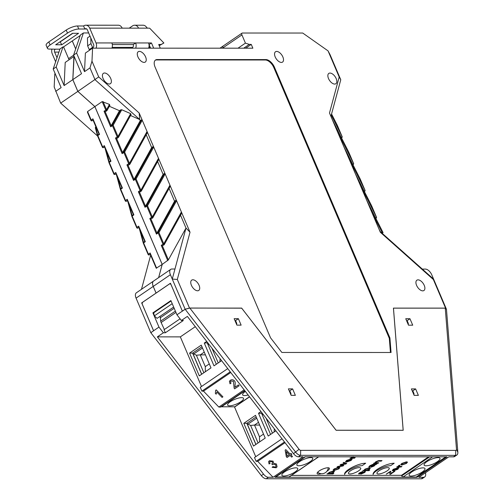 <?xml version="1.0" encoding="UTF-8"?>
<svg xmlns="http://www.w3.org/2000/svg" width="504" height="504" viewBox="0 0 504 504"><rect width="100%" height="100%" fill="white"/><g stroke="black" fill="none" stroke-linecap="round" stroke-linejoin="round"><path stroke-width="0.76" d="M189.504 308.045L177.307 279.455L172.267 279.065L170.402 274.699A6.47 3.484 -124.3 0 1 170.717 269.363A6.47 3.484 -124.3 0 1 171.933 269.01L174.97 269.01L172.267 279.065L185.132 309.229L182.36 311.119L185.132 309.229L189.504 308.045L241.473 308.177M425.559 472.708L425.672 474.169A6.47 3.484 -124.3 0 1 424.689 476.973L422.522 478.454A6.47 3.484 -124.3 0 1 421.306 478.8L266.232 478.756A6.47 3.484 -124.3 0 1 261.349 475.6L150.822 332.697L153.594 330.75L142.342 304.385A1.682 1.329 90 0 1 142.884 302.104L169.281 284.086A1.682 1.329 90 0 1 171.083 284.766L182.372 311.163L185.138 309.242L189.787 308.07L241.164 308.101A1.247 0.674 -124.3 0 1 241.447 308.164A1.247 0.674 -124.3 0 1 242.109 308.713L336.118 430.284L403.2 430.303L393.511 308.757A1.247 0.674 -124.3 0 1 393.933 308.146L445.252 308.158L446.475 309.343L457.84 452.214L456.492 449.341A2.155 1.159 -124.3 0 1 455.755 450.387L300.686 450.343A2.155 1.159 -124.3 0 1 299.055 449.291L189.844 308.083L241.164 308.101M241.637 308.064L336.118 430.246L403.169 430.265L393.429 308.108L445.561 308.12L446.468 309.305L431.676 274.617L433.604 279.14L422.321 269.086L425.357 269.086A6.47 3.484 -124.3 0 1 431.676 274.617M393.933 308.146L445.259 308.158L456.492 449.341M330.914 116.374L340.773 79.752L330.089 54.715L328.047 50.873L339.192 76.999L329.49 113.035L380.35 232.281L433.364 279.531L445.561 308.12M328.047 50.873L302.728 33.037L242.437 33.018A2.155 1.159 55.7 0 0 242.033 33.132A2.155 1.159 55.7 0 0 241.926 34.915L245.429 43.123L238.008 48.189M177.307 279.455L190.021 232.224L139.161 112.978L98.708 76.929L91.98 61.16L92.591 48.151L252.869 48.195L251.25 44.402L249.285 44.402L245.429 43.123M265.91 59.579A8.625 4.643 -124.3 0 1 274.428 67.171L389.907 337.907L391.066 352.491L281.868 352.46L270.585 337.869L155.106 67.133A8.625 4.643 -124.3 0 1 155.528 60.014A8.625 4.643 -124.3 0 1 157.147 59.548L265.91 59.579L265.312 59.989L156.549 59.957A8.625 4.643 55.7 0 0 155.238 60.241M191.407 285.283A6.25 3.37 -124.3 0 1 191.709 280.123A6.25 3.37 -124.3 0 1 198.015 283.387A6.25 3.37 -124.3 0 1 198.759 290.449A6.25 3.37 -124.3 0 1 191.407 285.283M137.932 56.889A6.25 3.37 -124.3 0 1 138.235 51.723A6.25 3.37 -124.3 0 1 144.541 54.993A6.25 3.37 -124.3 0 1 145.284 62.055A6.25 3.37 -124.3 0 1 137.932 56.889M328.514 78.567A6.25 3.37 -124.3 0 1 328.816 73.408A6.25 3.37 -124.3 0 1 335.122 76.671A6.25 3.37 -124.3 0 1 335.866 83.733A6.25 3.37 -124.3 0 1 328.514 78.567M416.581 285.352A6.25 3.37 -124.3 0 1 416.884 280.186A6.25 3.37 -124.3 0 1 423.19 283.456A6.25 3.37 -124.3 0 1 423.933 290.518A6.25 3.37 -124.3 0 1 416.581 285.352M103.074 78.498A6.25 3.37 -124.3 0 1 103.377 73.338A6.25 3.37 -124.3 0 1 109.683 76.602A6.25 3.37 -124.3 0 1 110.426 83.664A6.25 3.37 -124.3 0 1 103.074 78.498M275.203 56.927A6.25 3.37 -124.3 0 1 275.505 51.767A6.25 3.37 -124.3 0 1 281.812 55.03A6.25 3.37 -124.3 0 1 282.555 62.093A6.25 3.37 -124.3 0 1 275.203 56.927M151.704 333.843L150.791 332.659L153.588 330.775L142.342 304.403A1.726 1.361 -90 0 1 142.89 302.066L156.076 293.07L141.668 302.885L142.292 302.885M97.606 136.036L60.669 103.112L54.18 86.959L54.791 73.943L55.175 73.685M416.625 476.752A1.291 0.699 -124.3 0 1 416.468 476.954A1.291 0.699 -124.3 0 1 416.228 477.023L403.03 477.023A1.291 0.699 -124.3 0 1 401.751 475.883L429.654 456.838M291.482 475.385L401.505 475.316L401.751 475.883M244.755 390.606L220.62 407.075L218.856 407.075L203.477 391.136L230.763 372.513M227.739 368.6L200.277 387.343L201.896 391.136L203.477 391.136M261.349 475.6L263.516 474.119L157.361 336.874L180.338 336.88L201.499 386.505M263.516 474.119A6.47 3.484 55.7 0 0 268.405 477.275L273.08 477.275L257.702 461.336L285.037 442.682M282.007 438.77L254.501 457.544L256.12 461.336L257.702 461.336M249.575 396.837L234.562 407.081L255.73 456.706M417.029 477.32L274.85 477.275L304.851 456.8L447.029 456.844L417.029 477.32L416.783 476.74M424.689 476.973A6.47 3.484 -124.3 0 1 423.473 477.32L418.799 477.32L448.799 456.844L453.474 456.844A6.47 3.484 55.7 0 0 454.69 456.498L456.863 455.017A6.47 3.484 55.7 0 0 457.84 452.214M406.608 320.752L407.201 320.752L408.334 323.411L408.303 324.734M201.726 374.207L192.698 353.052M201.638 374.264L192.616 353.109L201.965 346.727M221.59 360.65L213.992 365.841L204.278 343.073L207.761 342.77M207.314 343.073L216.342 364.234M236.716 324.683L236.748 323.354L235.614 320.702L235.022 320.702M273.08 477.275L303.08 456.8L298.406 456.8A6.47 3.484 55.7 0 1 293.517 453.65L187.362 316.399L181.364 320.494L176.961 314.805L170.894 300.573L152.895 312.858L158.962 327.09L153.594 330.75M290.947 394.884L290.972 393.555L289.844 390.902L289.246 390.902M387.185 470.812A6.684 1.947 -23.1 0 1 380.892 473.621A6.684 1.947 -23.1 0 1 376.948 473.432A6.684 1.947 -23.1 0 1 382.328 469.022A6.684 1.947 -23.1 0 1 389.239 468.191A6.684 1.947 -23.1 0 1 389.113 468.997A6.684 1.947 -23.1 0 1 387.185 470.812M358.678 470.805A6.684 1.947 -23.1 0 1 352.384 473.609A6.684 1.947 -23.1 0 1 348.434 473.426A6.684 1.947 -23.1 0 1 353.821 469.016A6.684 1.947 -23.1 0 1 360.732 468.185A6.684 1.947 -23.1 0 1 360.599 468.985A6.684 1.947 -23.1 0 1 358.678 470.805M412.259 390.934L412.858 390.94L413.992 393.593L413.96 394.922M428.576 456.838L401.505 475.316M353.191 456.574L352.151 457.544L355.181 457.645L354.337 458.224L349.934 458.224L351.364 457.701L351.905 456.813L351.275 457.569M333.113 469.967L334.19 468.896L338.764 467.303L339.872 467.586L338.789 468.903L334.146 470.497L333.119 469.967L334.19 468.903L338.77 467.303L339.872 467.586M370.679 467.032L371.133 467.202L371.089 466.364L372.979 464.82L370.692 465.646L369.3 467.101L368.928 466.887M369.3 467.095C368.575 466.969 368.878 466.458 370.194 465.557L373.061 464.266L376.897 464.052L375.304 464.776L374.1 466.03L371.133 467.202L371.089 466.37L372.985 464.827M400.749 464.505L401.827 463.434L406.407 461.834L407.509 462.124L406.426 463.441L401.783 465.034L400.756 464.505L401.833 463.441L406.407 461.84L407.509 462.124M396.679 467.013L398.11 466.49L398.431 465.753L399.533 465.161L399.937 465.368L398.897 466.339L401.927 466.433L401.083 467.019L396.686 467.019L398.021 466.358M399.149 465.784L398.897 466.339L401.934 466.439M373.124 474.434L373.124 474.434A13.016 3.786 -23.1 0 1 380.337 467.517A13.016 3.786 -23.1 0 1 394.191 463.239L390.594 465.696A10.779 3.137 156.9 0 0 379.865 468.859A10.779 3.137 156.9 0 0 373.124 474.434A13.016 3.786 -23.1 0 1 380.337 467.517A13.016 3.786 -23.1 0 1 394.197 463.239M344.616 474.421L344.616 474.428A13.016 3.786 -23.1 0 1 351.824 467.51A13.016 3.786 -23.1 0 1 365.684 463.226L362.086 465.69A10.779 3.137 156.9 0 0 351.357 468.846A10.779 3.137 156.9 0 0 344.616 474.428A13.016 3.786 -23.1 0 1 351.83 467.51A13.016 3.786 -23.1 0 1 365.684 463.233M389.863 474.264L389.825 472.097L386.253 474.132L390.335 471.347L390.833 471.347L390.902 473.552L394.248 471.24L394.89 471.24L390.468 474.264L389.863 474.264L389.825 472.097M398.708 467.731L399.017 467.958L398.708 467.737L397.933 469.237L393.29 470.862L392.238 470.553L393.29 469.262L398.047 467.718L394.317 470.264L397.322 469.23L398.708 467.731L397.322 469.237L394.317 470.264M359.705 473.521L364.934 471.347C365.715 471.391 365.507 471.851 364.298 472.721L360.751 474.182L363.68 472.721L364.127 471.939L358.974 474.088L358.577 473.697L359.547 472.821L362.767 471.467L360.221 472.784L359.705 473.527L364.928 471.341L365.381 471.517M358.974 474.088L358.577 473.697L358.974 474.088L358.577 473.697L359.554 472.828L362.773 471.473M362.823 470.66L364.171 470.125L364.953 469.136L369.331 467.693L370.39 468.021L369.482 469.186L367.618 470.081L369.76 470.081L368.909 470.66L362.823 470.66L364.171 470.131L364.953 469.142L369.331 467.699L370.39 468.021M367.624 470.075L369.753 470.081M373.546 463.346L374.932 462.817L375.795 461.733L379.298 460.568L382.007 460.574L381.156 461.154L378.485 461.147L376.267 461.859L375.637 462.59L378.788 462.76L377.943 463.346L373.546 463.346L374.932 462.823L375.795 461.74L378.529 460.606L382.007 460.574M326.907 473.936L328.249 473.407L329.03 472.418L333.409 470.975L334.467 471.303L333.566 472.469L331.695 473.363L333.837 473.363L332.993 473.943L326.907 473.943L328.255 473.414L329.036 472.424L333.409 470.982L334.467 471.303M337.012 467.044L337.888 466.446L342.462 465.702L340.036 464.984L340.906 464.379L345.29 463.705L343.048 462.924L343.873 462.357L346.702 463.434L345.826 464.033L341.454 464.707L343.816 465.4L342.934 466.005L337.012 467.044L337.888 466.439L342.449 465.702M340.03 464.978L340.906 464.386L345.284 463.705M351.962 458.936L352.271 459.163L351.962 458.942L351.187 460.442L346.544 462.067L345.486 461.759L346.538 460.467L351.294 458.924L347.571 461.469L350.57 460.435L351.962 458.936L350.576 460.442L347.571 461.469M321.212 473.71A6.684 1.947 -23.1 0 1 317.816 474.031A6.684 1.947 -23.1 0 1 317.129 473.558A6.684 1.947 -23.1 0 1 322.516 469.148A6.684 1.947 -23.1 0 1 329.421 468.317A6.684 1.947 -23.1 0 1 327.367 470.938A6.684 1.947 -23.1 0 1 326.92 471.234M263.516 434.095L259.516 436.823L254.501 425.061L259.661 425.067M247.023 423.184A2.155 1.159 -124.3 0 0 248.056 424.103L250.608 425.439L254.501 425.061L258.495 422.333M182.36 311.119L170.465 283.229L156.076 293.07M180.067 318.818L164.052 329.742L165.35 332.779L183.349 320.494L181.364 320.494M173.659 307.056L157.084 318.364L154.319 315.895L153.682 312.858L152.895 312.858M165.35 332.779L163.365 332.779L158.962 327.09M175.94 312.411L161.129 322.516L164.354 329.54M161.129 322.516A3.446 1.859 -124.3 0 1 160.719 321.105L160.36 317.715A1.291 0.699 -124.3 0 0 159.762 316.537M269.64 461.903L270.024 463.522L269.029 463.951L268.619 461.588L269.382 460.744L273.124 461.154L273.521 463.207L276.45 464.02L277.068 466.805L276.211 467.769L272.135 467.315L272.878 466.628L275.537 467.063L276.022 466.515L275.568 464.656L272.922 464.234L272.418 464.738L271.795 463.932L272.544 463.163L272.236 461.733L270.062 461.431L269.64 461.903L270.024 463.529L269.029 463.951L268.619 461.588L269.382 460.744L273.124 461.154L273.521 463.207L276.45 464.026L277.068 466.805L276.205 467.769L272.135 467.321L272.878 466.628L275.537 467.063L276.022 466.515M272.418 464.732L271.795 463.932L272.544 463.163M289.309 454.677L287.148 456.151L289.309 454.677L286.303 451.565L287.148 456.151L286.303 451.565M290.058 455.459L287.066 457.5L286.316 456.719L285.151 450.104L285.844 449.631L290.159 454.098L291.085 453.468L291.841 454.243L290.909 454.879L292.503 456.529L291.652 457.109L290.058 455.459M286.316 456.719L285.151 450.097L285.844 449.625L290.159 454.098L291.091 453.461L291.841 454.243L290.909 454.879L292.503 456.529L291.659 457.109M222.069 397.417L216.859 392.017L216.153 394.191L215.359 393.372L215.681 390.279L216.229 389.907L222.913 396.837L222.069 397.417L222.913 396.831L216.229 389.907L215.687 390.279L215.359 393.372L216.153 394.191L216.859 392.011M230.473 381.56L230.977 383.298L230.013 383.802L229.421 381.276L230.334 380.281C231.802 379.436 233.138 379.581 234.328 380.728C235.141 381.263 235.387 382.687 235.066 384.993L235.009 387.229L238.392 384.917L239.179 385.736L234.618 388.849L234.146 388.193L233.434 381.308L230.983 380.999L230.473 381.566L230.971 383.298L230.013 383.809L229.421 381.276L230.328 380.281C231.802 379.436 233.132 379.588 234.328 380.728C235.135 381.27 235.381 382.687 235.066 384.993L235.009 387.229L238.392 384.924L239.179 385.736L234.618 388.849M349.934 458.224L351.364 457.701M352.151 457.544L352.403 456.996L352.151 457.55L355.181 457.645M334.19 469.684L335.021 469.898L338.178 468.896L338.789 468.121L338.178 468.903L335.028 469.904L334.19 469.684L334.807 468.903L337.932 467.901L338.789 468.121M372.021 466.578L373.716 465.891L374.447 464.915L373.722 465.898L372.021 466.584L373.571 464.82L374.497 464.984M369.3 467.101C368.581 466.975 368.878 466.465 370.194 465.564L373.061 464.272L376.897 464.058M401.827 464.222L402.664 464.436L401.827 464.222L402.444 463.441L405.569 462.439L406.426 462.659L405.815 463.441L406.426 462.659M402.664 464.436L405.815 463.434L402.664 464.442M398.116 466.496L398.431 465.759L399.937 465.368M399.155 465.791L398.897 466.339M386.253 474.132L390.833 471.347M390.902 473.552L394.248 471.246L394.89 471.246M393.277 470.049L393.756 470.232L393.277 470.049M393.756 470.232L393.908 469.262L396.547 468.329L393.756 470.232L396.541 468.329M392.238 470.553L393.29 469.268L398.047 467.718M360.744 474.182L364.348 472.021M364.928 471.341L365.387 471.524M364.953 469.904L365.816 470.131L364.953 469.904L365.45 469.199L368.456 468.292L369.344 468.518L368.808 469.224L369.344 468.512M365.816 470.131L368.808 469.224L365.822 470.137M375.637 462.59L378.794 462.766M329.03 473.187L329.899 473.414L329.03 473.187L329.534 472.481L332.539 471.574L333.421 471.801L332.892 472.506L333.421 471.794M329.899 473.414L332.892 472.506L329.899 473.42M331.695 473.363L333.837 473.363M343.048 462.918L343.873 462.363L346.702 463.434M341.454 464.707L343.816 465.4M346.531 461.255L347.004 461.437L346.531 461.255M347.004 461.437L347.155 460.467L349.801 459.535L347.004 461.437L349.789 459.535M345.492 461.759L346.544 460.473L351.301 458.93M156.108 293.044L169.294 284.048A1.726 1.361 -90 0 1 169.942 283.84L170.73 283.84M171.001 284.483A1.726 1.361 -90 0 0 169.942 283.84M182.335 311.138L176.961 314.805M189.787 308.07L185.157 309.267L295.684 452.17A6.47 3.484 55.7 0 0 300.573 455.32L455.641 455.364A6.47 3.484 55.7 0 0 456.863 455.017M150.822 332.697L153.607 330.794M336.118 430.246L403.2 430.303M393.889 308.127A1.291 0.699 55.7 0 0 393.643 308.196A1.291 0.699 55.7 0 0 393.46 308.505M408.498 325.181L412.719 325.187L409.966 318.736L405.745 318.736L408.498 325.181M292.61 388.886L288.382 388.88L291.136 395.331L295.357 395.331L292.61 388.886L289.655 390.902M414.149 395.369L418.377 395.369L415.624 388.918L411.396 388.918L414.149 395.369M238.379 318.685L234.158 318.685L236.912 325.13L241.132 325.137L238.379 318.685L235.425 320.702M189.58 353.109L199.288 375.871L210.987 367.889L201.279 345.12L189.58 353.109L192.616 353.109M204.278 343.073L206.709 341.416M260.984 411.585L258.508 413.274L268.216 436.036L275.858 430.819M258.508 413.274L261.544 413.274L270.566 434.435M243.804 423.303L253.518 446.071L265.217 438.083L255.503 415.321L243.804 423.303L246.84 423.303L256.19 416.928M261.544 413.274L262.03 412.94M157.361 336.874L163.365 332.779M201.896 391.136L230.221 371.807M244.144 389.812L218.856 407.075M195.306 326.668L180.338 336.88M256.12 461.336L284.489 441.976M255.868 444.465L246.84 423.303M409.966 318.736L407.011 320.752M415.624 388.918L412.669 390.94M153.682 312.858L171.07 300.995M153.562 330.775L141.668 302.885M236.748 323.354L236.149 323.354M221.199 406.684A1.291 0.699 55.7 0 0 221.565 406.785L234.763 406.791A1.291 0.699 55.7 0 0 235.003 406.722A1.291 0.699 55.7 0 0 235.16 406.52M245.391 391.425A8.625 2.507 156.9 0 0 242.657 394.865A8.625 2.507 156.9 0 0 248.151 394.997M240.868 401.719A8.625 2.507 156.9 0 0 243.52 398.336A8.625 2.507 156.9 0 0 234.606 399.414A8.625 2.507 156.9 0 0 227.657 405.103A8.625 2.507 156.9 0 0 232.754 405.342A8.625 2.507 156.9 0 0 240.868 401.719M218.232 362.943L211.913 348.144M209.305 344.767L208.121 344.15L208.587 343.835M207.629 343.81A2.155 1.159 55.7 0 0 208.121 344.15M219.864 361.828L220.103 358.735M192.793 352.983A2.155 1.159 -124.3 0 0 193.826 353.909L196.384 355.238L200.271 354.866L205.292 366.629L209.286 363.894M204.271 352.132L200.271 354.866L205.437 354.866M205.292 366.629L205.342 371.744M196.384 355.238L203.855 372.752M407.736 323.411L408.334 323.411M223.165 48.189L223.014 47.823A2.155 1.159 -124.3 0 1 223.114 46.04A2.155 1.159 -124.3 0 1 223.133 46.034A2.155 1.159 55.7 0 0 223.039 47.804L223.203 48.189M243.728 48.195L249.285 44.402M245.694 48.195L251.25 44.402M153.682 48.163L151.465 42.96L149.064 44.598L150.583 48.163M55.654 91.35L61.123 87.62L53.191 69.029L60.001 48.926L63.006 46.878L56.19 66.982L64.121 85.573L72.809 79.645L73.918 56.505M83.406 32.955L80.407 35.003L73.59 55.106L76.589 53.059L83.406 32.955L88.672 32.955M67.505 33.1A8.625 2.507 -23.1 0 1 78.781 29.005L84.855 29.011L83.563 25.975L77.49 25.975A8.625 2.507 -23.1 0 0 66.213 30.064L48.812 41.939A8.625 2.507 -23.1 0 0 46.16 45.329L47.452 48.359A8.625 2.507 -23.1 0 1 50.104 44.976L67.505 33.1L66.213 30.064M57.021 57.733L54.615 52.101A2.155 1.707 90 0 1 55.308 49.178L49.386 49.071A8.625 2.507 -23.1 0 1 47.452 48.359M78.555 33.308L72.481 33.308L55.686 44.774L61.753 44.774L78.555 33.308M60.127 41.737L61.753 44.774M172.217 303.679L154.319 315.895M148.604 48.163A5.607 4.429 -90 0 0 148.56 42.953L151.465 42.96M86.625 28.911L84.855 29.011M85.006 28.911A2.155 1.707 90 0 1 85.819 28.646A2.155 1.707 90 0 1 87.318 29.78L93.624 44.579A2.155 1.707 -90 0 1 92.938 47.502L90.084 49.442L90.222 49.764M83.563 25.975L83.708 25.874A5.607 4.429 90 0 1 85.819 25.2A5.607 4.429 90 0 1 89.712 28.142L96.025 42.941A5.607 4.429 90 0 1 96.075 48.151M159.157 45.517L163.888 42.998L159.22 45.681M160.285 48.17L158.71 44.478L160.681 44.478M129.226 28.155L132.546 25.887A5.607 4.429 90 0 1 134.65 25.213L143.098 25.219A5.607 4.429 90 0 1 146.626 27.43L147.527 28.161L149.386 28.161A0.863 0.466 -124.3 0 1 149.915 28.444L163.888 42.998M89.712 28.142L147.527 28.161M111.913 48.151A5.607 4.429 -90 0 0 111.863 42.947L135.626 42.953A5.607 4.429 90 0 1 135.671 48.163M55.648 61.784L52.214 53.739A5.607 4.429 90 0 1 51.975 49.077M72.815 33.308L60.461 41.737M74.12 56.347L72.834 79.626L81.522 73.697L73.59 55.106M53.191 69.029L56.19 66.982M73.634 55.207L68.601 58.64L63.586 46.878L63.006 46.878M73.886 56.505L65.205 62.433L64.121 85.573M68.601 58.64A4.309 2.325 -124.3 0 1 68.979 59.856M390.436 352.491L389.302 338.316L273.823 67.58A8.625 4.643 55.7 0 0 265.312 59.989M389.907 337.907L389.302 338.316M157.645 161.564L163.113 174.384L145.492 206.231L139.432 192.018L140.433 191.614M169.092 188.389L174.56 201.216L156.939 233.056L150.872 218.849L152.555 218.075A0.863 0.466 -124.3 0 0 152.674 217.898A0.863 0.435 -151 0 0 152.825 217.778A0.863 0.435 -151 0 0 152.328 217.01L147.521 205.739L165.142 173.899L164.398 173.508L163.113 174.384M140.194 191.873L141.114 191.243A0.863 0.466 -124.3 0 0 141.227 191.073A0.863 0.435 -151 0 0 141.385 190.953A0.863 0.435 -151 0 0 140.881 190.178L158.508 158.338L158.187 160.43M180.533 215.221L186.001 228.041L190.021 232.224M181.32 213.797L164.266 244.61A0.863 0.863 0 0 1 164.002 244.906A0.863 0.466 -124.3 0 1 162.987 244.194L161.255 245.372L162.319 245.675L164.002 244.906A0.863 0.466 -124.3 0 0 164.115 244.73A0.863 0.435 -151 0 0 164.266 244.61A0.863 0.435 -151 0 0 163.768 243.835L181.396 211.995L181.075 214.087M175.846 200.34L158.105 232.388A0.863 0.435 -151 0 1 158.962 232.571L158.18 232.924L162.987 244.194L163.768 243.835L158.962 232.571L176.589 200.724L175.846 200.34L174.56 201.216M169.879 186.965L152.825 217.778A0.863 0.863 0 0 1 152.555 218.075A0.863 0.466 -124.3 0 1 151.54 217.363L152.328 217.01L169.949 185.163L169.634 187.255M139.161 112.978L139.715 119.53L140.225 120.727L122.604 152.567L116.544 138.361L117.545 137.951M128.753 165.047L129.673 164.417A0.863 0.466 -124.3 0 0 129.786 164.241A0.863 0.435 -151 0 0 129.938 164.121A0.863 0.435 -151 0 0 129.44 163.353L124.633 152.082L142.254 120.236L141.511 119.851L140.225 120.727M109.362 106.287L119.486 110.704L111.163 125.742L105.103 111.529L106.105 111.126M146.204 134.732L151.673 147.559L134.051 179.399L127.991 165.186L128.993 164.783M158.432 160.14L141.385 190.953A0.863 0.863 0 0 1 141.114 191.243A0.863 0.466 -124.3 0 1 140.099 190.531L140.881 190.178L136.08 178.907L153.701 147.067L152.958 146.677L151.673 147.559M146.992 133.308L129.938 164.121A0.863 0.863 0 0 1 129.673 164.417A0.863 0.466 -124.3 0 1 128.659 163.706L129.44 163.353L147.061 131.506L146.746 133.598M156.051 293.07L153.222 286.429A6.47 3.484 -124.3 0 1 153.531 281.087L136.382 292.793A6.47 3.484 55.7 0 0 136.067 298.135L150.791 332.659M433.364 279.531L433.604 279.14M422.321 269.086L379.94 231.317M339.192 76.999L340.773 79.752M91.98 61.16L89.989 67.92L95.004 79.682L139.715 119.53L130.542 115.523M92.591 48.151L85.39 53.065L84.521 71.65L89.989 67.92M98.708 76.929L77.855 91.388L94.884 106.571L102.167 101.6L109.481 104.404L109.689 105.544M94.884 106.571L162.212 264.405L168.38 259.888L186.001 228.041L174.97 269.01M141.479 289.315L150.665 255.188M383.046 232.564A0.863 0.46 153.1 0 1 383.071 232.602L383.071 232.602A0.863 0.46 153.1 0 1 383.084 232.634L366.918 200.781M119.486 110.704L120.771 109.828L121.766 109.759L130.656 113.639L130.87 114.78M117.306 138.216L118.226 137.586A0.863 0.466 -124.3 0 0 118.346 137.409A0.863 0.435 -151 0 0 118.497 137.296A0.863 0.435 -151 0 0 117.999 136.521L113.192 125.25A0.863 0.435 -151 0 0 112.329 125.068L111.163 125.742M105.865 111.384L106.785 110.76A0.863 0.466 -124.3 0 0 106.898 110.584A0.863 0.435 -151 0 0 107.05 110.464A0.863 0.435 -151 0 0 106.552 109.689L103.112 101.625M144.768 241.359L145.322 241.7L138.682 226.138L138.707 227.153L144.768 241.359M144.824 241.454L143.514 242.342A0.863 0.787 164.8 0 0 143.319 243.205L148.126 254.47M140.566 231.512L143.514 242.342A0.863 0.466 55.7 0 0 143.59 242.884L143.325 243.218L148.132 254.488A0.863 0.787 164.8 0 0 149.159 254.898M87.45 112.228L90.915 120.343L91.18 120.002L87.576 111.554L87.45 112.228L90.922 120.362A0.863 0.787 164.8 0 0 91.942 120.752M98.998 134.045L99.546 134.385L92.912 118.824L92.912 119.788L98.998 134.045M95.344 127.789L95.905 126.794M99.049 134.133L97.738 135.028A0.863 0.787 164.8 0 0 97.549 135.891L102.35 147.155L102.621 146.834A0.863 0.466 55.7 0 0 103.635 147.546A0.863 0.466 55.7 0 0 103.755 147.37M95.565 127.027L97.738 135.028A0.863 0.466 55.7 0 0 97.814 135.563L97.549 135.904L102.369 147.187A0.863 0.787 164.8 0 0 103.389 147.584M106.237 151.03L109.185 161.86A0.863 0.466 55.7 0 0 109.261 162.395L110.993 161.211L104.353 145.65L104.353 146.614L110.496 160.965L109.185 161.86A0.863 0.787 164.8 0 0 108.99 162.716L113.797 173.981M115.8 173.445L121.892 187.727L115.8 173.445L115.8 172.481L114.068 173.659A0.863 0.466 55.7 0 0 115.082 174.371A0.863 0.863 0 0 1 113.803 174L114.068 173.659L109.261 162.395L108.996 162.735L113.803 174A0.863 0.787 164.8 0 0 114.83 174.409M121.892 187.734L120.626 188.685A0.863 0.787 164.8 0 0 120.431 189.548M117.684 177.855L120.626 188.685A0.863 0.466 55.7 0 0 120.702 189.221L120.437 189.561L125.244 200.831A0.863 0.787 164.8 0 0 126.277 201.241M133.327 214.534L133.881 214.868L127.241 199.307L127.241 200.277L133.327 214.534L127.241 200.277M133.377 214.622L132.073 215.517A0.863 0.787 164.8 0 0 131.878 216.38M129.125 204.687L132.073 215.517A0.863 0.466 55.7 0 0 132.149 216.052L131.878 216.392L136.697 227.676A0.863 0.787 164.8 0 0 137.718 228.073M110.993 161.211L110.496 160.965M127.241 199.307L125.509 200.491A0.863 0.466 55.7 0 0 126.523 201.203A0.863 0.863 0 0 1 125.244 200.831L125.509 200.491L120.702 189.221L122.434 188.042L121.937 187.797M158.628 277.609L162.181 264.43L156.227 268.223L150.129 253.934L150.129 252.964L148.397 254.148A0.863 0.466 55.7 0 0 149.411 254.86A0.863 0.466 55.7 0 0 149.524 254.684M150.872 218.849L149.814 218.547L156.448 234.108L156.939 233.056M139.432 192.018L138.367 191.715L145.007 207.276L147.521 205.739A0.863 0.435 -151 0 0 146.664 205.556L145.492 206.231M133.913 179.619L133.56 180.445L136.08 178.907A0.863 0.435 -151 0 0 135.217 178.731L134.051 179.399M122.466 152.794L122.119 153.619L124.633 152.082A0.863 0.435 -151 0 0 123.776 151.899L122.604 152.567M145.007 207.276L145.354 206.451M141.511 119.851L123.776 151.899A0.863 0.466 -124.3 0 0 123.852 152.435L128.659 163.706L126.926 164.884L127.991 165.186M131.078 114.553L118.497 137.296A0.863 0.863 0 0 1 118.226 137.586A0.863 0.466 -124.3 0 1 117.212 136.874L115.479 138.058L116.544 138.361M105.103 111.529L104.038 111.227L110.672 126.787L111.025 125.962M337.277 125.25A0.863 0.46 153.1 0 1 337.296 125.282L337.296 125.282A0.863 0.46 153.1 0 1 337.308 125.32L342.115 136.584A0.863 0.46 153.1 0 1 341.296 137.447M348.718 152.082A0.863 0.46 153.1 0 1 348.736 152.113L348.736 152.113A0.863 0.46 153.1 0 1 348.755 152.145L353.556 163.416A0.863 0.46 153.1 0 1 352.737 164.279M360.158 178.907A0.863 0.46 153.1 0 1 360.184 178.939L360.184 178.939A0.863 0.46 153.1 0 1 360.196 178.977L365.003 190.247A0.863 0.46 153.1 0 1 364.184 191.104M371.606 205.739A0.863 0.46 153.1 0 1 371.624 205.771L371.624 205.771A0.863 0.46 153.1 0 1 371.637 205.808L376.444 217.073A0.863 0.46 153.1 0 1 375.625 217.936M90.941 43.602L87.639 45.858L89.24 49.612L92.541 47.357L90.941 43.602L90.802 37.951M90.021 36.124L87.444 37.888L87.639 45.858M92.541 47.357L93.114 47.357M112.172 47.363L132.709 47.37M148.869 47.376L150.249 47.376M89.24 49.612L90.159 49.612M112.323 44.585L133.226 44.591L135.626 42.953L148.56 42.953M131.582 48.157L132.533 47.508A2.155 1.707 -90 0 0 133.226 44.591M80.23 35.519L72.299 40.931L75.695 48.894M75.682 48.945L72.267 40.95L63.586 46.878M87.576 111.554L94.853 106.59L77.824 91.407L72.809 79.645M77.824 91.407L60.669 103.112M72.834 79.626L77.855 91.388M84.521 71.65L76.589 53.059M162.181 264.43L94.853 106.59M162.212 264.405L158.659 277.591M153.531 281.087A6.47 3.484 -124.3 0 1 153.55 281.075A6.47 3.484 55.7 0 0 153.248 286.404L156.083 293.044M122.182 28.155A5.607 4.429 -90 0 0 118.289 25.213L85.819 25.2M134.65 25.213A5.607 4.429 90 0 1 138.55 28.155M290.972 393.555L290.38 393.555M275.423 476.885A1.291 0.699 55.7 0 0 275.789 476.986L288.987 476.986A1.291 0.699 55.7 0 0 289.233 476.916A1.291 0.699 55.7 0 0 289.384 476.715M310.092 461.683A8.625 2.507 156.9 0 0 312.745 458.3A8.625 2.507 156.9 0 0 303.83 459.377A8.625 2.507 156.9 0 0 296.881 465.066A8.625 2.507 156.9 0 0 301.978 465.305A8.625 2.507 156.9 0 0 310.092 461.683M295.092 471.92A8.625 2.507 156.9 0 0 297.744 468.537A8.625 2.507 156.9 0 0 288.83 469.615A8.625 2.507 156.9 0 0 281.881 475.304A8.625 2.507 156.9 0 0 286.978 475.543A8.625 2.507 156.9 0 0 295.092 471.92M255.95 444.408L246.928 423.247M272.456 433.144L266.055 418.144M263.642 415.025L262.351 414.351L262.855 414.005M261.853 414.011A2.155 1.159 55.7 0 0 262.351 414.351M274.088 432.029L274.34 428.854M259.516 436.823L259.566 441.945M250.608 425.439L258.079 442.953M413.393 393.593L413.992 393.593M426.775 461.721A8.625 2.507 -23.1 0 1 434.889 458.098A8.625 2.507 -23.1 0 1 439.986 458.338A8.625 2.507 -23.1 0 1 433.037 464.026A8.625 2.507 -23.1 0 1 424.122 465.104A8.625 2.507 -23.1 0 1 426.775 461.721M411.774 471.958A8.625 2.507 -23.1 0 1 419.889 468.336A8.625 2.507 -23.1 0 1 424.985 468.575A8.625 2.507 -23.1 0 1 418.036 474.264A8.625 2.507 -23.1 0 1 409.122 475.341A8.625 2.507 -23.1 0 1 411.774 471.958M299.055 449.291L293.517 453.65M298.406 456.8L300.573 455.32L300.686 450.343M453.474 456.844L455.641 455.364L455.755 450.387M266.232 478.756L268.405 477.275M421.306 478.8L423.473 477.32M244.931 390.833L221.565 406.785M249.499 396.73L234.763 406.791M193.826 353.909L202.501 347.987M241.926 34.915L223.039 47.804M78.781 29.005L77.49 25.975M50.104 44.976L48.812 41.939M223.014 47.823L222.478 48.189M160.719 321.105L175.379 311.094M174.182 308.278L160.36 317.715M96.025 42.941L111.863 42.947M274.428 67.171L273.823 67.58M157.147 59.548L156.549 59.957M378.989 229.087L380.268 231.607M382.788 233.856L371.725 212.052M130.656 113.639L117.999 136.521L117.212 136.874L112.405 125.609A0.863 0.466 -124.3 0 1 112.329 125.068L120.771 109.828M110.672 126.787L113.192 125.25L121.766 109.759M109.481 104.404L106.552 109.689L104.038 111.227M116.474 175.02L120.399 189.447A0.863 0.863 0 0 0 120.437 189.561L125.238 200.812M92.912 118.824L91.18 120.002A0.863 0.466 55.7 0 0 92.194 120.714A0.863 0.466 55.7 0 0 92.308 120.538M104.353 145.65L102.621 146.834L97.814 135.563L99.546 134.385M115.945 173.786L115.082 174.371A0.863 0.466 55.7 0 0 115.195 174.201M127.386 200.611L126.523 201.203A0.863 0.466 55.7 0 0 126.636 201.027M122.434 188.042L115.8 172.481M127.915 201.852L131.84 216.279A0.863 0.863 0 0 0 131.878 216.392L136.685 227.657L136.949 227.323A0.863 0.466 55.7 0 0 137.964 228.035A0.863 0.466 55.7 0 0 138.083 227.858M138.682 226.138L136.949 227.323L132.149 216.052L133.881 214.868M150.274 254.274L149.411 254.86A0.863 0.863 0 0 1 148.132 254.488L148.397 254.148L143.59 242.884L145.322 241.7M156.631 268.216L150.129 252.964M168.38 259.888L162.319 245.675M156.448 234.108L158.18 232.924A0.863 0.466 -124.3 0 1 158.105 232.388L156.801 233.276M164.398 173.508L146.664 205.556A0.863 0.466 -124.3 0 0 146.74 206.092L151.54 217.363L149.814 218.547M152.958 146.677L135.217 178.731A0.863 0.466 -124.3 0 0 135.292 179.267L140.099 190.531L138.367 191.715M109.903 105.317L107.05 110.464A0.863 0.863 0 0 1 106.785 110.76A0.863 0.466 -124.3 0 1 105.771 110.048L102.167 101.6M161.255 245.372L167.756 260.618M126.926 164.884L133.56 180.445M115.479 138.058L122.119 153.619M331.556 113.98L337.321 125.332A0.863 0.863 0 0 0 337.296 125.282L331.556 113.98M341.384 137.617A0.863 0.466 -124.3 0 0 341.819 137.655A0.863 0.863 0 0 0 342.128 136.603L331.241 115.158M332.583 120.292L348.762 152.164A0.863 0.863 0 0 0 348.736 152.113L332.571 120.254M352.825 164.449A0.863 0.466 -124.3 0 0 353.26 164.48A0.863 0.863 0 0 0 353.569 163.435L337.39 131.563M344.03 147.124L360.196 178.977A0.863 0.863 0 0 0 360.184 178.939L344.011 147.08M364.266 191.274A0.863 0.466 -124.3 0 0 364.707 191.312A0.863 0.863 0 0 0 365.009 190.26L348.837 158.395M355.471 173.956L371.637 205.808A0.863 0.863 0 0 0 371.624 205.771L355.452 173.912M375.713 218.106A0.863 0.466 -124.3 0 0 376.148 218.144A0.863 0.863 0 0 0 376.456 217.092L360.278 185.22M337.321 125.332L342.128 136.66M348.762 152.164L353.569 163.491M360.209 179.008L365.016 190.317M371.656 205.84L376.456 217.148M58.93 52.101L54.615 52.101M136.067 298.135L153.222 286.429M153.248 286.404L170.402 274.699M55.308 49.178L59.919 49.178M305.361 456.8L275.789 476.986M318.56 456.807L288.987 476.986M248.056 424.103L256.725 418.188M445.801 456.844L416.228 477.023M432.602 456.838L403.03 477.023M235.003 406.722L249.543 396.793M219.977 48.189L223.114 46.04M383.09 232.653A0.863 0.863 0 0 0 383.071 232.602L366.899 200.737M143.325 243.218A0.863 0.863 0 0 1 143.287 243.104L139.362 228.684M97.549 135.904A0.863 0.863 0 0 1 97.511 135.79L95.306 127.682M108.996 162.735A0.863 0.863 0 0 1 108.952 162.622L105.027 148.195M90.915 120.343A0.863 0.863 0 0 0 92.194 120.714L93.057 120.128M102.356 147.174A0.863 0.863 0 0 0 103.635 147.546L104.498 146.954M92.912 119.788L99.005 134.07M104.353 146.614L110.452 160.902M136.685 227.657A0.863 0.863 0 0 0 137.964 228.035L138.833 227.443M138.688 227.102L144.78 241.391M150.129 253.934L156.227 268.223M341.819 137.655L341.504 137.863M364.707 191.312L364.392 191.526M223.146 46.021L242.033 33.132M153.562 281.068L170.717 269.363M289.233 476.916L318.704 456.807M445.939 456.844L416.468 476.954M317.652 472.223A6.47 6.47 0 0 0 328.255 467.775"/></g></svg>
